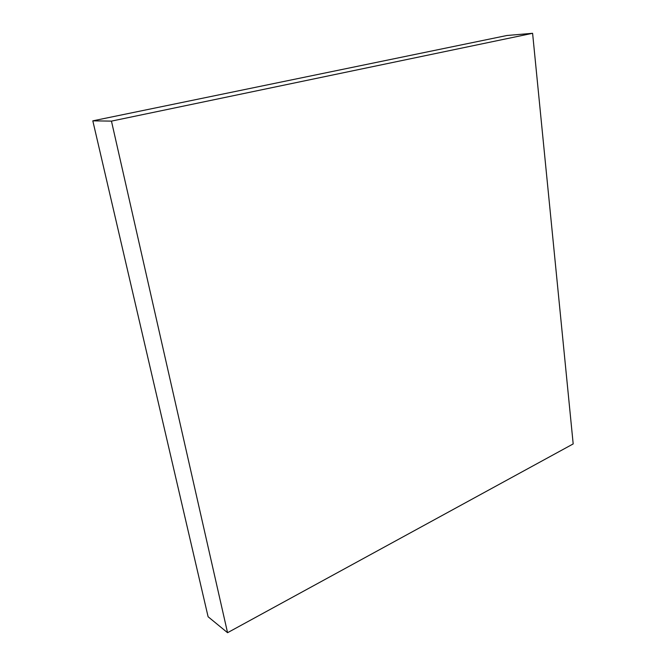 <?xml version="1.0" encoding="UTF-8"?>
<svg xmlns="http://www.w3.org/2000/svg" width="666" height="666" viewBox="0 0 666 666"><rect width="100%" height="100%" fill="white"/><g stroke="black" fill="none" stroke-linecap="round" stroke-linejoin="round"><path stroke-width="1" d="M227.556 632.7L208.1 616.749L92.815 120.846L111.455 121.12L227.556 632.7L573.185 443.922L532.6 33.3L111.455 121.12L92.815 120.846L506.909 35.498L532.6 33.3L506.909 35.498L92.815 120.846L208.1 616.749L227.556 632.7L111.455 121.12L532.6 33.3L573.185 443.922L227.556 632.7"/></g></svg>
